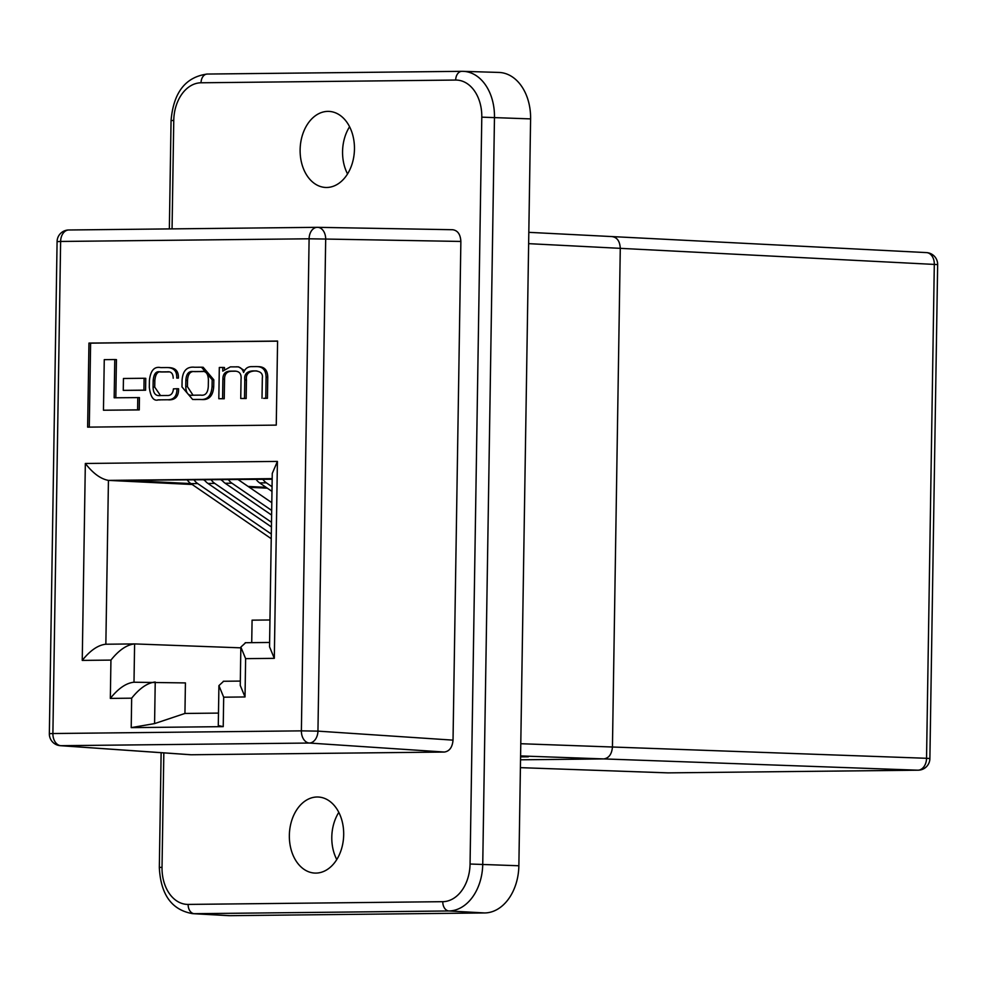 <?xml version="1.0" encoding="UTF-8"?>
<svg xmlns="http://www.w3.org/2000/svg" width="987" height="987" viewBox="0 0 987 987"><rect width="100%" height="100%" fill="white"/><g stroke="black" fill="none" stroke-linecap="round" stroke-linejoin="round"><path stroke-width="1.48" d="M289.351 835.335A38.061 27.155 -87.5 0 0 315.124 873.088A38.061 27.155 -87.5 0 0 343.686 834.755A38.061 27.155 -87.5 0 0 318.406 797.027A38.061 27.155 -87.5 0 0 289.351 835.335M338.812 812.363A37.543 26.772 -87.5 0 0 331.792 837.149A37.543 26.772 -87.5 0 0 336.777 859.566M300.122 149.716A38.061 27.155 -87.5 0 0 325.895 187.468A38.061 27.155 -87.5 0 0 354.456 149.136A38.061 27.155 -87.5 0 0 329.177 111.408A38.061 27.155 -87.5 0 0 300.122 149.716M349.583 126.743A37.543 26.772 -87.5 0 0 342.563 151.529A37.543 26.772 -87.5 0 0 347.547 173.946M520.791 743.717L612.446 747.011L620.28 248.317C619.861 241.198 617.109 237.287 612.026 236.596C617.109 237.287 619.861 241.198 620.28 248.317L612.446 747.011L926.546 758.287A11.819 8.476 92.1 0 1 917.922 770.193L603.822 758.917L520.531 759.805L603.822 758.917C608.93 758.115 611.804 754.142 612.446 747.011C611.804 754.142 608.93 758.115 603.822 758.917L520.593 755.931M190.849 483.581L125.164 480.311L272.178 479.238M267.329 488.183L249.378 487.307M192.181 484.494L108.434 480.385C100.711 479.003 93.012 473.365 85.338 463.471L277.409 461.41L274.312 658.341L245.627 658.65L245.023 696.958L223.691 697.192L223.222 726.642L218.287 725.556L218.917 685.62L223.691 697.192M266.095 487.344L248.119 486.443M520.581 756.523L528.353 756.807L520.581 756.881M191.207 754.759L444.409 752.045L309.326 743.038L60.849 745.691L190.244 754.685M453.033 740.139L460.867 241.445L325.685 239.051A11.819 8.291 -89 0 0 317.592 227.331A11.819 8.291 -89 0 0 317.567 227.331A11.819 8.291 -89 0 0 317.432 227.331A11.819 8.278 89.4 0 0 317.259 227.331A11.819 8.278 89.4 0 0 309.104 238.792L60.626 241.457L52.891 733.526L301.38 730.861L309.104 238.792L325.685 239.051L317.95 731.133A11.819 8.278 93.8 0 1 309.326 743.038A11.819 8.278 89.4 0 1 301.38 730.861L317.95 731.133L453.033 740.139C452.379 747.27 449.504 751.243 444.409 752.045M224.444 368.793L224.468 367.509L222.815 367.435L222.754 371.124L230.39 366.868L238.607 366.88L244.468 370.581M236.473 366.806C239.989 366.757 242.37 368.657 243.604 372.481C245.195 368.435 247.984 366.485 251.956 366.633L256.509 366.584C262.776 366.559 265.972 370.125 266.095 377.268L265.774 398.23L263.665 398.341L267.428 398.292L267.761 377.342C267.637 370.199 264.442 366.633 258.162 366.658M262.011 398.267L262.332 377.922C263.011 373.74 260.667 371.396 255.3 370.89L252.635 370.915C246.676 371.457 244.06 374.468 244.801 379.946L244.505 398.452L240.742 398.489L246.158 398.526L246.454 380.02C245.714 374.529 248.329 371.519 254.288 370.989L256.867 370.964M240.742 398.489L241.038 379.563C241.679 373.678 239.273 370.865 233.82 371.124L230.057 371.161C225.307 371.309 222.914 373.95 222.889 379.082L222.581 398.686L218.818 398.723L224.234 398.76L224.542 379.156C224.567 374.024 226.961 371.383 231.711 371.235L235.622 371.186M115.824 397.761L116.429 359.613L114.776 359.539L114.171 397.786L139.451 397.601L139.253 409.926L103.462 410.222L104.264 359.65L114.776 359.539M277.581 341.144L90.607 343.155L89.286 427.112M145.582 390.223L145.768 378.342L144.102 378.268L143.917 390.149L145.582 390.223L123.264 390.371L123.449 378.49L144.102 378.268M192.65 399.464L201.175 399.501C208.837 400.327 213.019 396.058 213.71 386.682L213.821 379.822L203.174 367.287L201.521 367.213L212.168 379.748L212.057 386.608C211.366 395.984 207.184 400.266 199.522 399.427L192.65 399.464L181.99 386.929L182.101 380.069C182.792 370.693 186.975 366.411 194.649 367.25L201.521 367.213M168.617 399.846C175.378 400.068 178.709 396.379 178.585 388.779L176.932 388.705C177.043 396.305 173.724 399.994 166.963 399.772L157.809 399.858L166.963 399.772M160.128 399.932L158.475 399.871C153.639 401.376 150.592 397.206 149.308 387.348L149.419 380.353C150.555 370.47 154.354 366.226 160.819 367.62L167.111 367.546C173.872 367.695 177.068 371.198 176.71 378.046L178.363 378.12C178.721 371.272 175.526 367.769 168.777 367.62M160.511 395.553L154.725 387.126L154.836 380.575C155.452 373.839 157.797 370.976 161.831 371.976L168.666 371.914M154.577 723.594L131.209 727.629L131.666 698.179C139.623 688.223 147.482 682.831 155.23 682.005L154.577 723.594L184.939 713.453L185.42 682.918L133.899 682.227C126.139 683.053 118.292 688.445 110.334 698.401L110.939 660.093L82.242 660.402L85.338 463.471M269.957 619.972L252.08 620.157L251.722 642.66M87.633 427.137L276.261 425.113L277.581 341.058L88.953 343.081L87.633 427.137M131.209 727.629L223.222 726.642M240.84 647.842L134.602 643.919L105.856 644.227C98.108 645.017 90.236 650.408 82.242 660.402M184.939 713.453L218.485 713.095M90.607 343.155L88.953 343.081M137.785 397.527L137.6 409.864L139.253 409.926M137.6 409.864L103.462 410.222M143.917 390.149L123.264 390.371M202.804 371.544L201.089 371.47C205.777 370.68 208.208 373.555 208.393 380.094L208.294 386.349C207.899 392.9 205.382 395.824 200.719 395.121L193.07 395.207C188.381 396.009 185.951 393.134 185.766 386.583L185.864 380.34C186.259 373.789 188.776 370.865 193.44 371.556L202.014 371.482M202.754 371.544L195.093 371.63C190.442 370.927 187.912 373.863 187.518 380.402L187.419 386.657L193.02 395.207M193.07 395.207L192.144 395.195M218.818 398.723L219.311 367.472L222.815 367.435M256.509 366.584L258.927 366.67M265.774 398.23L267.428 398.292M256.065 370.902L256.78 370.952M244.505 398.452L246.158 398.526M234.832 371.137L235.474 371.198M222.581 398.686L224.234 398.76M173.206 378.206C173.095 373.456 171.059 371.334 167.087 371.84L160.178 371.914C156.131 370.902 153.799 373.765 153.182 380.501L153.071 387.064C153.232 393.406 155.724 396.243 160.548 395.553L166.902 395.491C170.788 395.799 172.959 393.591 173.428 388.866L176.932 388.705M176.71 378.046L178.363 378.12M167.111 367.546L169.69 367.633M167.889 371.852L168.604 371.902M159.647 395.54L160.548 395.553M484.691 912.95A46.858 33.422 -87.5 0 0 518.866 865.759L530.599 118.896A46.858 33.422 -87.5 0 0 498.879 72.433L463.063 71.335A46.401 33.102 92.5 0 1 494.475 117.354L482.742 864.217A46.401 33.102 92.5 0 1 448.888 910.964L194.242 913.691A46.401 33.102 92.5 0 1 192.675 913.654L228.466 915.64A46.858 33.422 -87.5 0 0 230.045 915.677L484.691 912.95L448.888 910.964A9.006 6.304 -90.6 0 1 442.781 901.686A37.395 26.674 -87.5 0 0 470.059 864.02L481.792 117.157A37.395 26.674 -87.5 0 0 455.686 80.058L201.04 82.785A37.395 26.674 -87.5 0 0 173.761 120.451L172.059 228.885M317.765 227.331L452.614 229.724L317.592 227.331M452.614 229.724C457.697 230.415 460.448 234.326 460.867 241.445M190.713 754.747L60.355 745.678A11.819 8.575 -86 0 0 60.355 745.678A11.819 8.575 -86 0 0 60.849 745.691A11.819 8.278 89.4 0 1 52.891 733.526L49.35 733.699L57.086 241.618L60.626 241.457A11.819 8.278 89.4 0 1 68.782 229.983A11.819 11.819 0 0 0 57.086 241.618M223.617 681.264L218.917 685.62M245.615 642.734L240.853 647.09L240.248 685.397L245.023 696.958M240.853 647.09L245.627 658.65M277.409 461.41L272.264 473.452L269.537 646.781L274.312 658.341M134.553 643.919C126.792 644.721 118.921 650.112 110.939 660.093M667.817 772.87L520.408 767.652L668.088 772.87A11.819 8.389 92 0 1 667.891 772.87A11.819 8.389 92 0 1 667.817 772.87A11.819 8.389 92 0 1 667.533 772.846M668.051 772.87A11.819 11.819 0 0 0 668.359 772.87A11.819 8.278 89.4 0 1 668.088 772.87L917.922 770.193A11.819 8.278 89.4 0 0 918.194 770.193A11.819 11.819 0 0 0 929.89 758.559L926.546 758.287L934.307 264.319A11.819 8.476 -87.1 0 0 926.509 252.598A11.819 8.476 -87.1 0 0 926.423 252.598A11.819 8.476 -87.1 0 0 926.053 252.586M271.98 491.378L259.63 482.902A18.913 13.25 -90.6 0 1 255.756 478.905M272.054 486.727L266.379 482.828A18.913 13.25 -90.6 0 1 262.517 478.831M271.61 515.091L225.196 483.272A18.913 13.25 -90.6 0 1 221.335 479.275M271.684 510.439L231.945 483.198A18.913 13.25 -90.6 0 1 228.083 479.201M271.807 502.679L237.411 479.102M271.314 534.041L197.684 483.568A18.913 13.25 -90.6 0 1 193.822 479.571M205.136 480.829L203.149 479.472M271.24 538.692L190.935 483.642A18.913 13.25 -90.6 0 1 187.061 479.645M271.499 522.296L214.734 483.383A18.913 13.25 -90.6 0 1 210.86 479.386M222.593 480.928L220.2 479.287M271.425 526.947L207.973 483.457A18.913 13.25 -90.6 0 1 204.112 479.46M272.178 478.633L108.434 480.385L105.856 644.215M317.469 227.331A11.819 11.819 0 0 0 317.259 227.331L68.782 229.983A11.819 8.278 89.4 0 1 68.942 229.983L317.098 227.331M929.89 758.559L937.65 264.59L528.637 243.653M131.666 698.179L110.334 698.401M134.602 643.919L133.998 682.214M194.143 399.488L195.796 399.55M199.522 399.427L201.175 399.501M212.057 386.608L213.71 386.682M212.168 379.748L213.821 379.822M193.44 371.556L195.093 371.63M185.864 380.34L187.518 380.402M185.766 386.583L187.419 386.657M266.095 377.268L267.761 377.342M252.635 370.915L254.288 370.989M244.801 379.946L246.454 380.02M230.057 371.161L231.711 371.235M222.889 379.082L224.542 379.156M160.178 371.914L161.831 371.976M153.182 380.501L154.836 380.575M153.071 387.064L154.725 387.126M518.866 865.759L470.059 864.02M230.045 915.677L194.242 913.691A9.006 6.304 -90.6 0 1 188.135 904.413L442.781 901.686M201.04 82.785A9.006 6.304 -90.6 0 1 207.245 74.05A9.006 6.304 -90.6 0 1 207.43 74.05L461.719 71.335M462.076 71.323A46.401 33.102 92.5 0 1 463.063 71.335L461.904 71.323A9.006 6.304 -90.6 0 1 462.076 71.323M530.599 118.896L481.792 117.157M163.83 752.871L162.028 867.314A37.395 26.674 -87.5 0 0 188.135 904.413M455.686 80.058A9.006 6.304 -90.6 0 1 461.904 71.323L207.245 74.05C185.531 76.961 173.465 92.47 171.059 120.587L173.761 120.451M162.028 867.314L159.326 867.45L161.128 752.686M918.194 770.193L668.359 772.87A11.819 8.278 89.4 0 0 668.631 772.858M259.63 482.902L266.379 482.828M225.196 483.272L231.945 483.198M197.684 483.568L190.935 483.642M214.734 483.383L207.973 483.457M528.822 232.34L926.423 252.598M49.35 733.699A11.819 11.819 0 0 0 60.293 745.678M240.31 681.079L223.296 681.264M269.611 642.463L245.232 642.722M169.357 228.91L171.059 120.587M159.326 867.45C160.671 894.666 171.8 910.063 192.675 913.654M937.65 264.59A11.819 11.819 0 0 0 926.571 252.61"/></g></svg>
